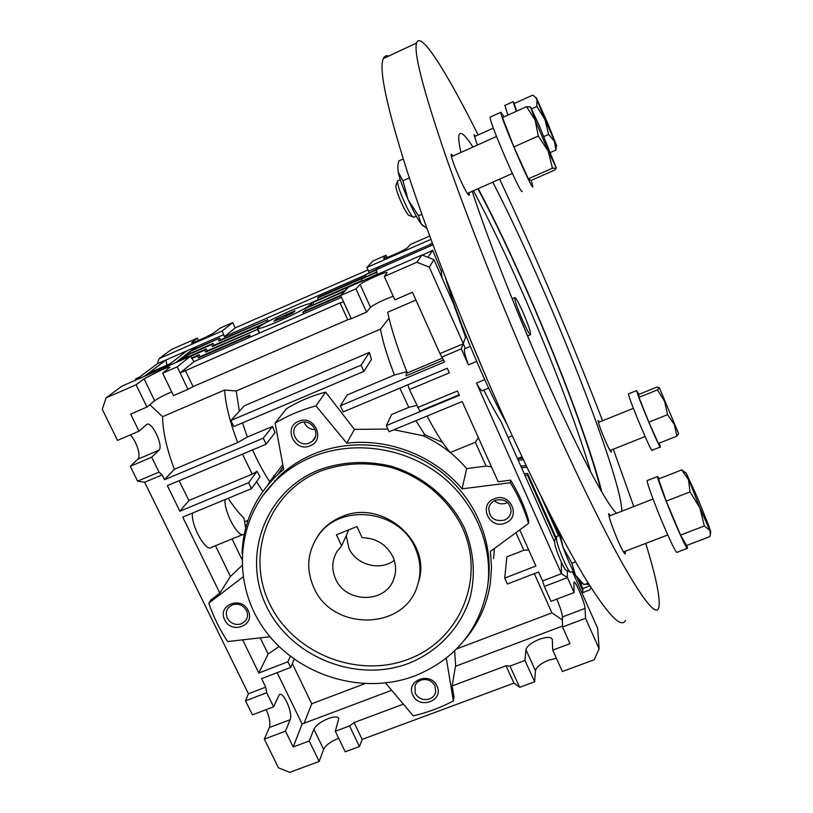 <?xml version="1.0" encoding="UTF-8"?>
<svg xmlns="http://www.w3.org/2000/svg" width="813" height="813" viewBox="0 0 813 813"><rect width="100%" height="100%" fill="white"/><g stroke="black" fill="none" stroke-linecap="round" stroke-linejoin="round"><path stroke-width="1.22" d="M313.889 587.728C305.8 569.273 307.284 551.875 318.34 535.543C340.241 502.668 399.437 509.873 415.087 547.718C420.799 560.564 421.51 573.409 417.221 586.264C403.929 630.664 332.192 631.244 313.889 587.728M346.236 535.625L348.929 548.318C356.165 564.974 380.128 571.356 394.275 560.35M341.663 545.838L337.192 551.244C331.907 560.116 331.399 569.405 335.667 579.12C345.667 602.972 384.61 603.734 393.38 580.065C396.51 572.301 396.317 564.456 392.801 556.529C386.358 544.344 376.124 538.054 362.1 537.667L356.907 526.56L336.46 534.781L341.663 545.838L348.848 529.802M136.95 378.228L134.643 380.596M171.655 391.856L171.025 392.13C163.23 395.585 157.783 398.472 154.673 400.758L144.053 378.848L160.527 370.352C166.441 367.801 169.561 366.754 169.887 367.202L162.651 373.177L177.173 366.846L180.12 372.984L193.982 361.622L190.618 356.124L177.173 366.846M393.197 296.227L385.647 299.184C377.486 302.812 372.435 305.536 370.494 307.355L360.108 284.479L355.962 288.818L366.551 312.111L351.277 318.716L343.564 301.847L340.058 302.914L180.12 372.984L187.966 389.325L193.057 386.622L185.242 370.311M384.295 276.461L416.866 262.243L429.264 267.101L463.359 343.747L439.955 353.614L412.445 292.274L394.854 299.875L384.295 276.461L387.171 272.507C386.653 271.999 382.72 273.32 375.393 276.471C367.202 280.119 362.11 282.792 360.108 284.479M407.089 373.035L406.236 373.563L405.972 375.86L443.593 360.027M494.375 500.696C497.891 503.816 501.885 504.609 506.336 503.084L507.617 502.485M556.427 658.347L548.724 660.136C540.808 663.408 536.387 666.934 535.472 670.725L525.95 649.77C526.926 646.081 531.387 642.595 539.314 639.303C546.57 636.813 550.899 636.813 552.291 639.282L552.718 650.105L569.974 643.672L562.494 626.986L562.403 616.945C562.037 612.951 560.147 607.016 556.763 599.14M338.696 738.285L338.066 738.519C330.505 741.649 325.688 745.267 323.635 749.383L313.879 729.241C315.993 725.237 320.84 721.649 328.411 718.499C334.275 716.446 337.741 716.426 338.808 718.438L335.312 731.263L349.56 725.948L359.458 746.558L345.22 751.822L335.312 731.263M242.792 534.558L211.593 547.271C206.167 552.83 191.075 526.143 192.396 513.115M244.327 533.735L243.981 534.07C238.992 539.466 224.063 512.566 224.988 499.639M465.087 348.614L464.447 349.051C464.01 351.186 465.331 356.46 468.41 364.874L461.276 348.868L465.575 337.161L453.42 303.513L433.949 259.662L427.973 257.325L432.699 250.262L441.205 271.044L442.008 277.812M476.682 361.409L468.41 364.874M429.488 698.956C432.77 697.645 434.833 695.349 435.677 692.076L434.975 685.857C431.693 680.369 426.927 678.459 420.667 680.146L417.282 682.229L415.036 685.389L415.219 693.255C418.492 698.723 423.248 700.623 429.488 698.956M309.509 442.953L312.578 441.002C321.531 433.563 310.749 417.852 300.129 422.933L297.66 424.396C287.843 431.469 298.534 448.156 309.509 442.953M241.512 623.784L245.658 620.665C247.833 617.555 248.107 614.181 246.491 610.533C243.117 605.014 238.382 603.114 232.294 604.852L228.423 607.646C226.014 610.807 225.658 614.303 227.345 618.114C230.719 623.612 235.435 625.502 241.512 623.784M504.355 520.137C508.257 518.44 510.503 515.544 511.092 511.448C510.158 502.16 504.924 498.42 495.402 500.229C491.814 501.773 489.609 504.395 488.806 508.095C489.172 517.83 494.355 521.844 504.355 520.137M412.821 695.085C419.142 710.013 444.416 700.633 436.957 686.04C430.605 670.999 405.27 680.562 412.821 695.085M310.139 445.788C326.145 439.863 314.143 414.102 298.666 421.317C282.69 427.353 294.743 452.912 310.139 445.788M224.713 619.831C231.37 634.862 255.882 625.238 248.117 610.573C241.42 595.441 216.868 605.238 224.713 619.831M505.249 523.084C521.753 517.312 510.31 491.702 494.304 498.755C477.841 504.639 489.335 530.056 505.249 523.084M488.013 583.449C494.172 542.149 475.219 497.383 439.406 470.575C403.553 443.827 353.797 437.384 313.94 453.908C300.84 459.386 289.235 466.845 279.123 476.296L262.172 496.418M414.803 675.918C362.202 695.837 297.091 675.532 264.306 629.384C231.217 583.47 235.831 517.871 276.989 479.446C287.182 469.944 298.869 462.434 312.07 456.916C352.222 440.27 402.354 446.774 438.492 473.725C474.579 500.737 493.684 545.838 487.485 587.423C479.457 629.872 455.239 659.373 414.803 675.918M318.29 470.188C341.653 461.591 365.85 460.239 390.89 466.154C423.146 475.788 450.372 498.776 464.518 528.176C473.877 551.184 475.757 574.324 470.138 597.585C460.9 627.392 438.237 651.447 408.878 663.296C356.429 683.469 290.719 657.117 266.562 606.447C241.644 556.102 264.845 491.926 318.29 470.188M320.119 471.276C342.852 462.912 366.399 461.611 390.758 467.363C422.14 476.733 448.634 499.101 462.394 527.698C486.042 578.958 459.67 640.339 408.278 659.272C357.212 678.946 293.208 653.286 269.703 603.927C245.465 554.883 268.097 492.414 320.119 471.276M314.479 541.712L319.062 534.111C324.814 526.377 332.283 520.605 341.48 516.824C381.714 498.399 432.313 541.458 418.502 581.996M206.217 348.96L207.122 350.86L257.619 329.377L205.628 352.09L204.713 350.169L206.217 348.96L176.594 361.907L182.417 357.344L211.604 344.58L212.498 346.46L260.678 325.718M182.417 357.344L182.813 358.187M257.619 329.377L259.367 333.106M190.699 356.297L204.713 350.169M264.845 323.259L213.931 345.281L213.047 343.411L183.972 356.135L189.571 351.744L219.622 338.076L220.486 339.905L219.104 341.043L218.23 339.194M305.637 310.586L304.804 308.767L344.438 291.461M345.362 290.475L304.804 308.767M377.313 274.154L357.771 283.056M362.11 280.495L310.861 302.903L311.135 303.513M376.724 271.796L361.45 279.032L376.836 272.294M313.625 304.336L312.822 302.599L357.944 282.883M362.222 280.749L361.45 279.032M304.143 422.089C306.166 427.038 309.865 429.559 315.22 429.63M228.199 498.308C233.605 506.621 238.859 513.237 243.951 518.135L245.648 528.104M273.666 475.717L274.245 477.892M274.804 480.554L274.946 481.418M149.663 372.689L147.346 375.037M144.308 376.368L166.025 359.946L157.336 363.746L159.084 358.645L222.223 330.942L224.347 336.745L365.372 275.007M166.838 365.179L166.025 359.946L186.97 350.769L166.35 366.734M199.104 354.732L200.028 356.673L198.474 357.944L197.539 355.992L199.104 354.732L191.533 358.035M205.628 352.09L207.122 350.86M180.557 359.183L178.555 361.043M211.604 344.58L213.047 343.411M212.498 346.46L213.931 345.281M185.903 357.832L186.797 356.45L189.5 356.267M264.753 323.056L260.556 325.444M219.104 341.043L266.197 320.434L220.486 339.905M198.474 357.944L248.311 336.206L249.662 335.017L200.028 356.673M135.171 380.362L157.336 363.746M219.622 338.076L191.065 350.576L195.73 346.927L186.97 350.769M191.756 358.523L197.539 355.992M190.333 353.35L189.571 351.744M266.979 322.09L266.197 320.434M268.331 321.369L267.396 319.377M195.994 348.421L195.73 346.927L223.941 334.57M248.981 337.639L248.311 336.206M250.567 336.948L249.662 335.017M222.223 330.942L232.721 322.578L235.201 327.852L224.347 336.745M368.025 269.946L235.201 327.852M154.673 400.758L146.94 407.059L130.659 414.102L139.003 431.195L117.539 440.412L102.265 409.315L106.107 397.852L121.899 386.165L190.618 356.124M303.483 313.879L302.812 312.426L303.93 311.328L340.972 295.16M302.812 312.426L340.82 295.841M318.422 299.591L317.659 297.924L318.655 296.948L365.941 276.257M317.659 297.924L361.846 278.595M312.822 302.599L310.861 302.903M407.252 254.53L368.584 271.186L366.897 267.457L430.931 239.357M368.99 272.66L368.584 271.186M193.982 361.622L341.49 297.304M351.277 318.716L347.751 319.733L340.058 302.914M429.701 236.034L410.25 244.581L407.465 247.701C406.48 249.408 382.689 259.967 383.553 258.31L386.053 255.211L372.984 260.953L366.897 267.457M191.604 342.822L191.563 342.751C190.781 344.224 211.787 334.763 214.5 332.426L220.221 328.066L232.721 322.578M191.563 342.751L192.224 342.781M159.084 358.645L171.441 349.499L197.325 338.127L192 342.303M197.325 338.127L198.453 340.474M386.053 255.211L387.079 257.477M580.899 584.232L581.59 582.647M555.594 538.501L527.485 475.229L527.607 473.471L524.192 473.725M556.041 537.464L527.607 473.471M527.485 475.229L524.944 475.422M589.892 585.858L582.819 588.551L582.921 590.726L577.535 578.592M590.96 587.555L589.913 589.913L581.956 592.941L582.921 590.726M582.819 588.551L579.445 580.949M558.785 534.375L548.297 510.747M558.551 535.808L540.665 495.513M526.936 467.231L521.489 467.648M526.163 465.605L520.767 466.022M106.107 397.852L136.106 384.762L146.94 407.059M144.053 378.848L136.106 384.762M376.632 269.316L365.281 274.814L376.378 269.957M366.033 276.471L365.281 274.814M407.659 254.347L429.782 244.652M432.364 243.239L430.067 244.246M522.668 458.207L517.505 458.603M523.399 459.772L518.166 460.168M343.564 301.847L340.657 295.495L348.503 287.111L422.008 254.987L427.973 257.325M355.962 288.818L340.657 295.495M347.751 319.733L193.057 386.622M187.966 389.325L173.464 395.596L162.651 373.177M370.494 307.355L366.551 312.111M137.58 481.174L130.273 466.306L151.706 457.201L159.002 472.14L137.58 481.174L144.633 482.241L248.412 693.763L245.516 700.826L266.705 692.717L273.595 706.822L252.416 714.871L245.516 700.826M139.003 431.195L146.513 424.61C151.37 419.945 164.013 446.154 158.891 450.239L137.814 459.203L130.273 466.306M137.814 459.203C141.442 456.439 136.238 440.138 130.121 435.006M158.891 450.239L151.706 457.201M572.423 571.498L597.657 628.337L599.12 648.815L594.222 659.75L562.372 671.528L552.718 650.105M432.963 244.855L376.338 269.652L377.384 274.438L399.01 264.987M432.699 250.262L422.384 255.14M376.338 269.652L378.604 267.081L432.455 243.483M416.866 262.243L422.008 254.987M429.264 267.101L433.949 259.662M581.183 583.571L582.891 583.805M585.35 584.13L589.12 584.638M567.301 570.624L567.433 577.616L574.08 592.555L573.907 582.24C574.994 579.496 585.014 603.063 585.045 608.398L562.403 616.945M562.494 626.986L585.543 618.317L585.045 608.398M585.543 618.317L599.12 648.815M534.649 681.782L519.67 687.32L509.964 666.071L524.954 660.471L534.649 681.782L535.472 670.725M319.163 761.456L289.713 772.35L278.432 767.807L264.327 739.108L285.475 731.151L293.208 746.984L309.225 740.999L319.163 761.456L323.635 749.383M273.595 706.822L279.266 694.709C283.432 690.887 293.229 713.418 290.139 719.718L269.337 727.564L264.327 739.108M269.337 727.564C270.587 723.133 269.54 717.157 266.176 709.637M359.458 746.558L362.151 739.393L513.948 683.133L519.67 687.32M290.139 719.718L285.475 731.151M290.332 656.365L287.883 661.782L258.829 673.001L268.117 654.048L260.241 637.859M248.412 693.763L265.719 687.127L261.583 678.652L290.637 667.463L287.883 661.782M290.637 667.463L294.255 659.282M257.02 471.327L260.079 476.733L251.481 488.674L248.626 482.709L257.02 471.327L252.243 474.152L188.941 500.473L179.866 511.225L167.376 485.635L266.156 444.213L263.29 438.166L272.528 426.419L274.987 432.679L266.156 444.213M389 318.229L380.464 329.133L236.227 391.012L224.612 390.027C225.547 404.579 229.906 422.099 237.681 442.587L174.338 469.274C166.746 448.939 162.824 431.408 162.57 416.703L149.836 404.701M224.612 390.027L162.57 416.703M174.338 469.274L164.48 479.711L162.122 474.873L159.002 472.14M363.929 371.368L233.758 426.561L230.872 420.494L361.084 365.159L369.366 352.436L371.439 359.437L363.929 371.368L361.084 365.159M483.857 390.108C490.188 403.004 495.879 413.421 500.91 421.347L554.466 541.793M561.346 562.24L561.437 573.693L476.509 383.075C479.772 389.031 481.814 391.541 482.648 390.606L488.694 388.106M567.433 577.616L561.437 573.693L542.596 580.919L544.334 586.468L567.433 577.616M442.638 270.424L441.205 271.044M508.115 437.557L512.281 435.87M463.339 343.797L465.26 348.533M407.323 372.933C397.699 348.99 391.144 328.767 387.659 312.253L415.941 300.058M439.955 353.614L444.477 361.998L340.362 405.768L343.208 411.906L447.282 368.269L449.345 372.852L409.437 389.559L407.862 384.803M406.825 371.724L394.457 375.027L347.253 394.925L340.362 405.768M242.03 553.562C243.26 522.495 255.282 496.032 278.097 474.162L283.656 469.345L275.119 423.085C287.792 415.555 301.399 409.813 315.942 405.86L346.785 443.176C389.112 438.085 434.559 456.032 462.089 488.826L510.361 482.739C518.338 495.625 524.395 509.192 528.552 523.44L528.724 520.635C524.598 506.469 518.572 492.973 510.655 480.158L498.145 481.743L462.191 401.52L389.132 431.733L386.327 425.606L391.571 414.518L408.807 407.343L399.874 388.147M574.08 592.555L551.001 601.335L544.334 586.468M519.731 529.913L535.919 566.021L504.71 578.073L507.393 583.998L538.592 571.986L542.596 580.919M504.71 578.073L506.885 556.824L523.816 550.238L528.765 550.066M524.954 660.471L525.95 649.77M562.484 626.051L455.463 666.304L452.14 685.928L506.021 665.796L509.964 666.071M391.693 690.298L302.09 723.997L277.152 672.666M309.225 740.999L313.879 729.241M349.56 725.948L354.082 722.554L362.151 739.393M513.948 683.133L506.021 665.796M304.103 723.245L311.745 703.784L292.334 663.632M248.626 482.709L179.866 511.225M179.053 480.737L188.941 500.473M162.122 474.873L144.633 482.241M265.719 687.127L266.705 692.717M302.09 723.997L293.208 746.984M279.052 646.569L268.117 654.048M242.447 454.152L252.243 474.152M269.977 636.752L227.63 641.559C219.662 629.496 213.392 616.691 208.809 603.144L210.862 599.974L219.825 593.104L182.742 517.109L251.481 488.674M416.642 405.443L408.807 407.343M394.457 375.027C387.313 356.633 382.649 341.338 380.464 329.133M242.498 422.851L247.335 437.038L237.681 442.587M236.227 391.012L239.347 411.236M247.335 437.038L272.528 426.419M263.29 438.166L164.48 479.711M230.872 420.494L244.398 405.717L369.366 352.436M427.099 416.032C436.195 433.359 443.939 445.504 450.341 452.455L475.361 442.272L486.052 466.103L466.632 468.583C454.558 454.477 439.965 443.492 422.851 435.646L424.843 434.823L415.9 420.656M424.843 434.823L442.536 442.404M475.361 442.272L478.379 437.638M476.509 383.075L484.782 379.641M461.276 348.868L442.191 356.907M409.437 389.559L419.823 411.114L459.172 394.793M417.597 407.547L457.465 390.982L459.406 395.301L386.327 425.606M534.314 573.632L551.915 612.86L562.433 620.004M455.676 666.233L454.66 650.867M551.915 612.86L456.621 648.937M364.712 683.733L311.745 703.784M403.35 704.149L354.082 722.554M446.296 658.164L453.38 700.928L454 697.168L452.14 685.928M258.829 673.001L242.65 639.851M219.825 593.104L230.435 576.488L215.465 545.686M230.435 576.488L241.939 565.614M241.827 559.161L232.051 538.928M244.825 521.641L247.985 520.35M262.823 491.469L256.532 481.662M252.589 449.904C257.934 461.967 263.666 472.577 269.764 481.723L267.731 485.107M315.942 405.86L325.637 392.12L354.438 429.386L346.785 443.176M422.851 435.646L393.909 429.762M387.913 429.071L354.438 429.386M282.782 464.63L269.764 481.723M325.637 392.12C311.826 395.728 298.737 401.266 286.389 408.736L275.119 423.085M491.479 466.875L486.052 466.103M515.94 532.698L523.816 550.238M493.521 558.622L494.487 548.419M453.38 700.928C440.707 707.625 427.313 712.605 413.197 715.846L385.565 683.001M208.809 603.144L243.016 576.966M466.632 468.583L462.089 488.826M510.655 480.158L510.361 482.739M528.552 523.44L490.432 551.397L491.499 567.291L490.361 583.043C487.129 604.537 478.542 623.5 464.619 639.943M278.93 321.145C297.985 312.568 308.828 306.775 311.43 303.788C310.495 302.853 303.29 305.292 289.794 311.105C271.054 319.529 260.282 325.291 257.487 328.371C258.27 329.356 265.414 326.948 278.93 321.145M282.213 318.117L292.822 312.924L294.997 310.881L276.196 319.092L273.89 321.196L282.213 318.117M276.694 320.159L276.196 319.092M287.426 315.566L286.694 313.97M517.18 311.064L533.501 349.925M601.823 492.038C591.193 449.254 561.57 370.017 530.167 297.883C511.723 255.495 494.406 219.073 478.227 188.626M472.18 191.309C486.337 234.774 512.769 302.721 539.944 364.773C574.943 445.057 606.203 504.334 616.569 513.227M621.793 511.194C622.28 488.745 584.242 384.173 544.182 291.938C525.767 249.439 508.643 212.843 492.81 182.163M645.725 543.399C656.406 578.104 660.735 599.638 658.703 608.012C656.05 615.929 644.12 601.376 622.91 564.344C601.569 526.326 570.777 462.953 538.511 389.397C502.78 307.924 467.617 219.104 445.28 154.683C423.207 89.867 413.634 52.652 416.551 43.028C420.636 29.979 446.977 72.662 478.135 134.958M499.609 179.155C514.558 210.821 529.649 244.296 544.893 279.57C565.523 327.334 584.74 374.397 602.565 420.758M388.736 56.046C386.266 55.203 384.447 56.056 383.309 58.587C378.665 68.983 386.673 106.706 407.333 171.756C428.37 236.359 462.79 324.895 498.694 405.758C531.133 478.745 562.82 541.346 585.441 578.653C608.002 614.933 621.376 628.845 625.563 620.39M464.609 325.8L486.174 377.141M590.797 472.16C577.789 427.831 552.515 361.47 525.808 300.16C507.17 257.386 489.711 220.923 473.42 190.76M477.902 188.768C494.08 219.002 511.489 255.526 530.117 298.33C561.295 369.956 590.685 448.685 600.898 490.463M445.514 277.894C453.796 305.231 465.575 336.236 480.849 370.921C490.097 391.663 498.816 409.457 507.017 424.315M522.241 319.6C517.17 307.66 514.67 300.343 514.751 297.649C515.757 297.355 518.562 302.385 523.186 312.761C528.216 324.58 530.696 331.877 530.645 334.631C529.69 335.007 526.895 329.997 522.241 319.6M453.176 155.933L451.124 154.104C451.063 156.848 453.624 164.287 458.806 176.411C464.68 189.49 468.207 195.781 469.375 195.272L469.06 192.691M610.593 515.554L608.734 513.704C608.866 517.424 611.925 526.387 617.921 540.604C622.128 550.055 624.608 554.466 625.349 553.805L625.075 551.316M599.384 422.038L598.073 420.514C598.246 423.004 600.634 429.701 605.238 440.585C608.724 448.512 610.746 452.333 611.295 452.058L610.99 450.138M472.953 147.051C465.209 135.019 460.575 130.954 459.05 134.836C458.247 137.397 458.878 143.271 460.941 152.448M475.392 136.198L473.999 134.653L477.343 145.08M613.307 449.203L633.774 506.529M575.584 561.834L571.925 563.246L575.37 575.035L583.937 584.669L588.145 583.063M559.791 532.972L563.063 547.312L571.925 563.246M557.271 528.165L563.063 547.312C567.22 558.45 571.326 567.698 575.37 575.035C577.718 579.191 579.384 581.325 580.35 581.458M403.228 158.952L398.675 161.015L397.842 165.984L398.146 172L402.953 180.791L408.055 199.52L418.482 215.791L421.856 214.297M409.356 177.915L402.953 180.791M426.957 228.504L421.175 223.91L418.482 215.791M397.842 165.984L398.146 172C399.701 178.83 403.014 187.996 408.055 199.52C413.197 210.933 417.567 219.063 421.175 223.91L423.329 226.116M659.272 443.105L660.369 446.977C660.959 451.774 638.063 397.628 636.813 391.246L638.998 394.356M660.217 447.038L652.117 450.25C652.493 455.117 629.608 401.053 628.561 394.59L628.662 393.817M686.883 545.36L687.534 548.338C686.965 549.263 682.991 541.214 675.613 524.202C666.508 503.064 657.158 478.257 657.595 476.52L659.373 478.674M687.219 548.45L677.046 552.322C676.335 553.297 672.28 545.299 664.882 528.328C655.756 507.231 646.579 482.394 647.178 480.605L647.544 480.463M531.224 180.395L532.861 186.533C533.094 193.169 499.822 116.117 500.828 112.285L504.06 116.838M522.22 191.207C522.098 197.996 488.745 121.127 490.127 117.133L490.219 116.859M657.473 389.884L664.607 401.378L667.544 414.691L674.384 424.61L676.924 436.114L678.621 433.603L659.343 387.669L657.473 389.884L638.977 397.364L638.866 394.407L657.006 387.069L659.333 387.618L678.621 433.603M676.924 436.114L658.388 443.461L648.845 422.171L638.977 397.364M648.845 422.171L667.544 414.691M554.608 540.848L554.913 544.608C556.783 553.206 565.248 571.895 566.539 570.289L569.923 571.803M556.793 536.489L556.275 536.885L556.783 541.133C559.059 551.519 569.324 574.202 570.817 572.21M680.562 535.086L666.243 501.123L658.53 478.999L681.761 469.904L688.52 479.741L690.003 491.895L699.891 507.901L704.353 525.981L709.82 530.33L710.369 534.365L709.84 536.621L686.548 545.493L680.562 535.086L704.353 525.981M686.263 473.136L681.761 469.904M666.243 501.123L690.003 491.895M699.891 507.901L686.284 473.288L697.107 496.845L708.194 524.273L710.735 531.732L709.82 530.33L699.891 507.901M395.941 185.394L395.84 185.659C396.012 189.805 398.644 197.122 403.736 207.61C406.622 213.118 408.512 215.74 409.386 215.475L412.811 216.827M398.085 180.689L397.506 181.177C397.73 186.157 400.921 195.008 407.089 207.732C410.575 214.408 412.841 217.579 413.878 217.244M528.348 178.83L531.011 180.486L554.496 170.13L556.285 168.24L552.444 168.2L528.348 178.83L513.887 146.929L538.257 136.045L548.165 151.005L552.444 168.2M513.887 146.929L502.515 117.529L526.55 106.676L535.137 120.029L538.257 136.045M530.493 107.082L526.55 106.676M530.635 107.225L538.856 124.745L556.316 167.966L548.165 151.005L535.137 120.029L530.635 107.225M548.633 134.419L554.446 141.36L555.889 150.07L556.559 145.476L544.913 119.46L548.633 134.419L543.938 136.513M550.553 152.438L555.889 150.07M536.865 106.442L544.913 119.46L536.936 99.755L536.865 106.442L531.55 108.84M516.641 111.147L514.141 103.536L532.759 95.101L535.3 97.143L536.936 99.755L536.326 97.885L547.952 123.759L556.559 145.476M516.357 111.279L513.115 101.706L514.416 103.414M507.84 115.131L504.914 105.426M318.34 535.543L319.062 534.111M393.38 580.065L394.955 575.116M139.45 377.151L135.842 378.736M435.677 692.076L435.788 691.487M312.578 441.002L315.353 436.733M245.658 620.665L246.898 618.449M279.123 476.296L276.989 479.446M470.351 346.399L464.548 348.838M442.699 358.035L406.388 373.33M148.505 373.197L170.334 363.645M179.47 359.651L186.797 356.45M522.007 456.794L517.475 458.613M278.097 474.162L283.168 466.713M312.009 305.048L311.43 303.788M259.652 332.984L257.589 328.574M416.551 43.028L383.309 58.587M512.16 298.747L514.751 297.649M528.074 335.708L530.371 334.753M636.701 390.555L628.469 393.888M657.595 476.52L647.178 480.605M500.828 112.285L490.127 117.133M598.378 422.435L633.378 408.339M609.984 450.534L645.105 436.551M554.517 541.082L556.275 536.885M556.366 536.651L559.131 535.584M608.998 516.174L653.042 499.04M570.95 572.067L573.307 571.163M623.469 551.936L667.788 534.954M710.735 531.732L710.369 534.365M686.284 473.288L681.975 470.005M414.01 217.081L416.236 216.095M467.343 193.453L512.373 173.494M397.598 180.913L400.301 179.693M451.449 156.716L496.53 136.462M395.84 185.659L397.506 181.177M530.483 107.499L529.365 106.676M474.345 136.665L493.359 128.098M536.326 97.885L535.3 97.143M513.115 101.706L504.71 105.517"/></g></svg>
